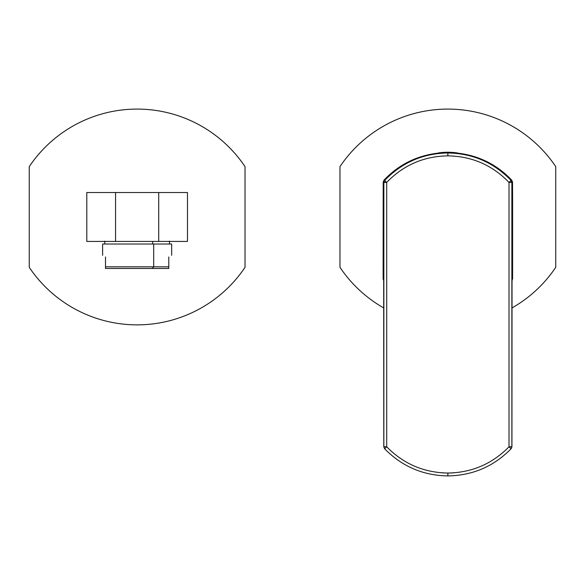 <?xml version="1.0" encoding="UTF-8"?>
<svg xmlns="http://www.w3.org/2000/svg" width="585" height="585" viewBox="0 0 585 585"><rect width="100%" height="100%" fill="white"/><g stroke="black" fill="none" stroke-linecap="round" stroke-linejoin="round"><path stroke-width="0.88" d="M511.868 182.418L512.533 182.154L512.592 197.511L512.592 278.833L512.065 279.359L511.941 293.75L511.868 446.801L511.868 182.418L511.868 446.801L509.016 446.801L509.016 182.418L511.868 182.418L509.016 182.418L511.758 180.202L512.533 182.154L511.868 182.418L511.093 180.458L509.016 182.418C492.307 165.109 471.919 156.254 447.861 155.851L447.861 152.977C472.738 153.387 493.813 162.55 511.093 180.458C493.813 162.55 472.738 153.387 447.861 152.977L447.861 155.851C423.803 156.254 403.416 165.109 386.707 182.418L384.63 180.458C401.91 162.55 422.984 153.387 447.861 152.977C422.984 153.387 401.91 162.55 384.63 180.458L386.707 182.418L383.19 182.154L383.965 180.202L384.63 180.458L383.965 180.202L383.19 182.154L383.855 182.418L384.63 180.458M511.868 446.801L511.071 448.783L509.016 446.801L511.941 446.721L511.071 448.783C493.711 466.472 472.643 475.51 447.861 475.912L447.861 473.038C471.832 472.651 492.219 463.905 509.016 446.801L511.071 448.783L511.941 446.721L511.941 293.75L512.065 279.359L512.592 278.833L512.592 197.511L512.533 182.154L511.758 180.202C494.925 162.389 473.623 153.124 447.861 152.429C422.099 153.124 400.798 162.389 383.965 180.202C400.798 162.389 422.099 153.124 447.861 152.429C473.623 153.124 494.925 162.389 511.758 180.202L511.093 180.458M383.855 182.418L386.707 182.418L386.707 446.801C403.504 463.905 423.891 472.651 447.861 473.038L447.861 475.912C423.079 475.51 402.012 466.472 384.645 448.783L386.707 446.801L383.782 446.721L383.782 293.75L383.658 279.359L383.124 278.833L383.19 182.154L383.124 278.833L383.658 279.359A2.874 2.874 135 0 0 383.68 279.74L383.782 446.721L383.855 182.418L383.855 446.801L386.707 446.801L384.645 448.783L383.855 446.801M383.702 280.559L383.124 278.833L383.702 280.559M447.861 473.038A84.335 84.335 0 0 1 440.834 472.738A84.335 84.335 0 0 0 454.889 472.738A84.335 84.335 0 0 1 447.861 473.038C423.891 472.651 403.504 463.905 386.707 446.801L386.707 182.418C403.416 165.109 423.803 156.254 447.861 155.851C471.919 156.254 492.307 165.109 509.016 182.418L509.016 446.801C492.219 463.905 471.832 472.651 447.861 473.038M384.645 448.783C402.012 466.472 423.079 475.51 447.861 475.912C472.643 475.51 493.711 466.472 511.071 448.783L511.078 448.783M512.014 280.559L512.592 278.833L512.014 280.559M512.043 279.74A2.874 2.874 -135 0 0 512.065 279.359L512.043 279.74M511.151 448.702L511.941 446.721L512.036 279.732M158.718 241.429L115.559 241.429L115.559 192.523L158.718 192.523L158.718 241.429L187.485 241.429L187.485 192.523L86.792 192.523L86.792 241.429L158.718 241.429L158.718 192.523L187.485 192.523L187.485 241.429L158.718 241.429M115.559 192.523L115.559 241.429L86.792 241.429L86.792 192.523L115.559 192.523M555.75 267.323L555.75 166.63A129.914 129.914 0 0 0 339.973 166.63L339.973 267.323A129.914 129.914 0 0 0 383.782 307.966A129.914 129.914 0 0 1 339.973 267.323L339.973 166.63A129.914 129.914 0 0 1 555.75 166.63L555.75 267.323A129.914 129.914 0 0 1 511.941 307.966A129.914 129.914 0 0 0 555.75 267.323M447.861 152.246A64.73 64.73 0 0 1 457.368 152.948A64.73 64.73 0 0 0 438.348 152.948A64.73 64.73 0 0 1 447.861 152.246M29.25 166.63L29.25 267.323A129.914 129.914 0 0 0 245.027 267.323L245.027 166.63A129.914 129.914 0 0 0 29.25 166.63A129.914 129.914 0 0 1 245.027 166.63L245.027 267.323A129.914 129.914 0 0 1 29.25 267.323L29.25 166.63M152.656 241.429L152.656 244.018L152.656 241.429M169.504 241.144L169.504 244.018L104.773 244.018L104.773 241.144M102.616 255.309L102.616 244.018L153.694 244.018L153.694 266.818L105.49 266.818L105.49 268.478L105.49 266.818L153.694 266.818L152.312 268.478L105.49 268.478L168.787 268.478L168.787 266.818L168.787 268.478L152.312 268.478L153.694 266.818L168.787 266.818L153.694 266.818L153.694 244.018L171.661 244.018L171.661 255.309M168.787 256.969C172.604 254.76 172.604 254.76 168.787 256.969C172.604 254.76 172.604 254.76 168.787 256.969L168.787 268.478L168.787 256.969M105.49 266.818L105.49 256.969C101.673 254.76 101.673 254.76 105.49 256.969C101.673 254.76 101.673 254.76 105.49 256.969C101.673 254.76 101.673 254.76 105.49 256.969L105.49 266.818M384.572 448.702L383.782 446.721L383.68 279.732"/></g></svg>
